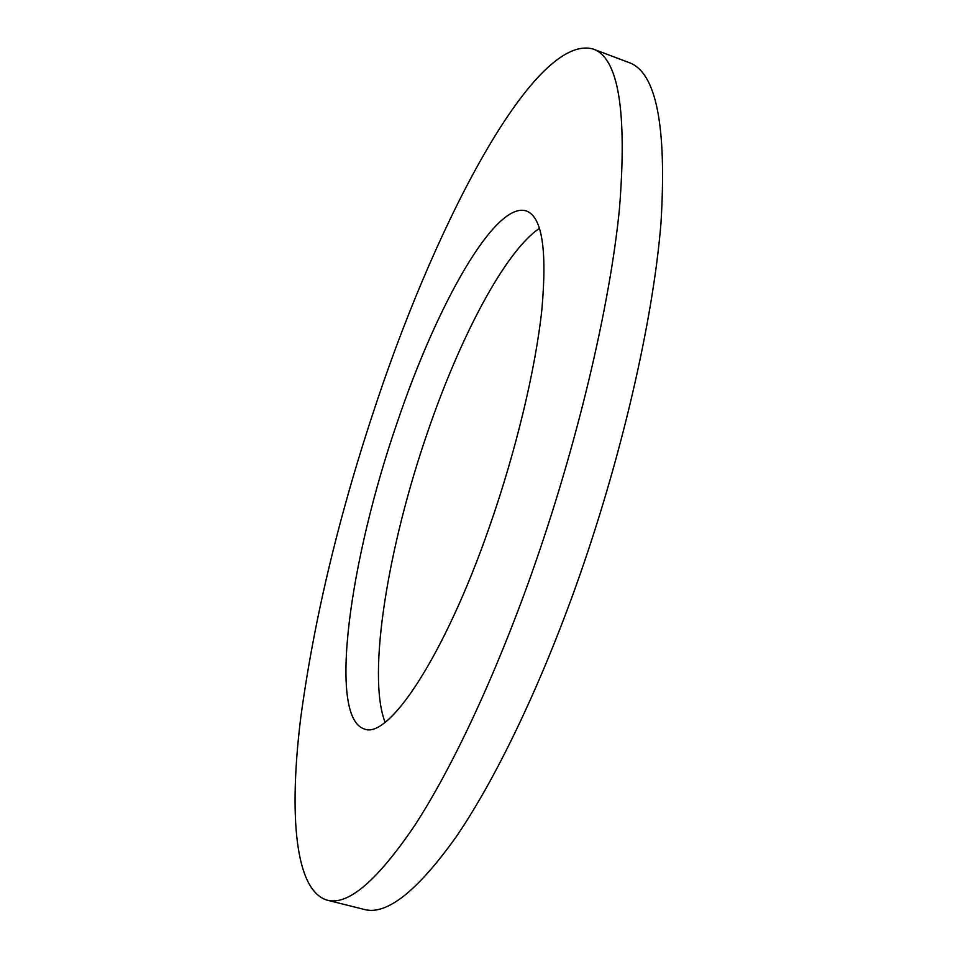 <?xml version="1.0" encoding="UTF-8"?>
<svg xmlns="http://www.w3.org/2000/svg" width="958" height="958" viewBox="0 0 958 958"><rect width="100%" height="100%" fill="white"/><g stroke="black" fill="none" stroke-linecap="round" stroke-linejoin="round"><path stroke-width="1.44" d="M377.356 400.061C438.776 216.724 535.642 32.907 593.146 49.05C618.461 57.815 627.227 111.032 619.467 208.7C609.839 306.38 576.788 446.284 531.391 574.249C494.268 678.707 451.422 769.286 414.455 825.868C376.853 881.18 347.718 905.933 327.049 900.125C294.681 890.245 288.969 813.905 300.608 718.775C314.056 618.365 339.647 512.123 377.356 400.061M593.146 49.05L628.879 62.51C656.23 72.054 666.924 125.714 660.948 223.465C652.985 321.169 620.964 460.487 575.423 587.553C538.168 691.281 494.448 780.998 456.152 836.873C417.149 891.467 386.457 915.644 364.088 909.417L327.049 900.125M385.068 722.248C366.663 674.803 388.325 545.605 427.603 432.142C459.84 337.767 504.746 251.738 539.51 228.291M489.442 526.816C444.512 656.29 388.613 739.516 364.447 729.026C327.301 717.626 350.077 558.382 397.211 422.514C436.609 305.41 495.094 200.569 526.421 210.976C542.06 216.855 547.21 249.667 541.881 309.398C535.642 368.555 516.039 450.859 489.442 526.816"/></g></svg>
